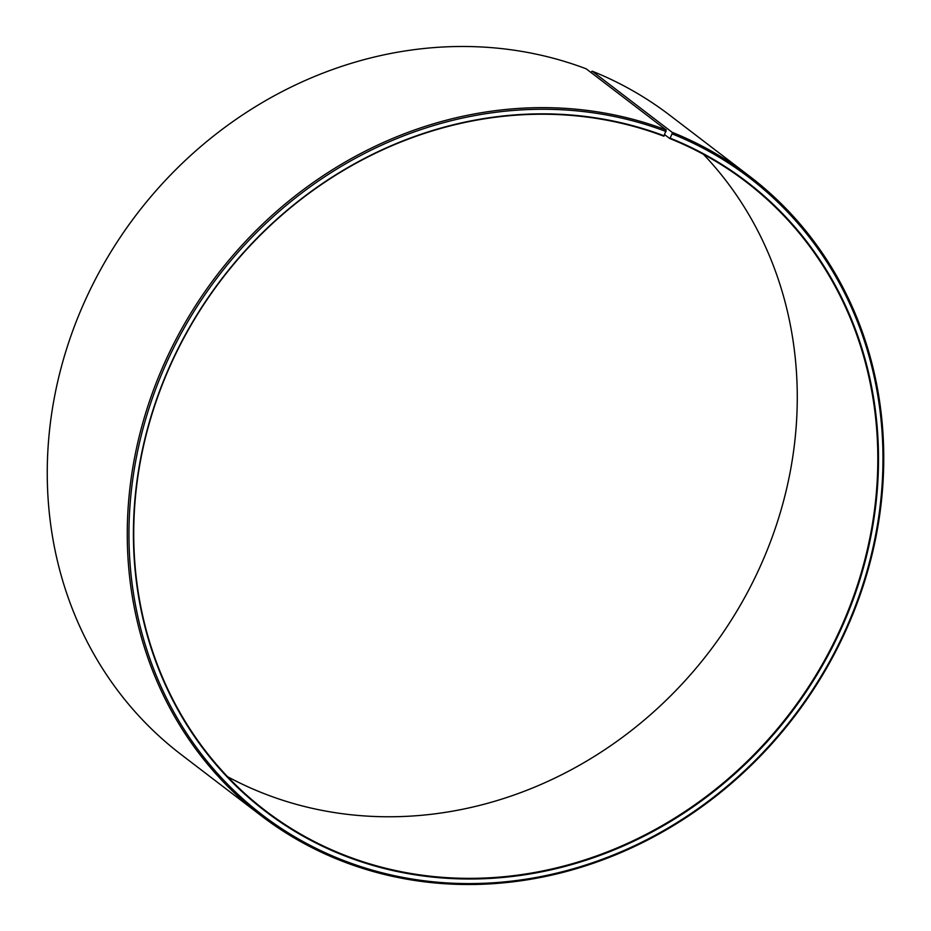 <?xml version="1.0" encoding="UTF-8"?>
<svg xmlns="http://www.w3.org/2000/svg" width="931" height="931" viewBox="0 0 931 931"><rect width="100%" height="100%" fill="white"/><g stroke="black" fill="none" stroke-linecap="round" stroke-linejoin="round"><path stroke-width="1.4" d="M227.583 776.71A395.733 357.481 127.4 0 0 267.162 794.795A395.733 357.481 127.4 0 0 723.259 632.382A395.733 357.481 127.4 0 0 703.417 154.29M666.212 129.991A402.332 363.439 127.4 0 0 187.178 319.263A402.332 363.439 127.4 0 0 261.157 815.707L181.138 754.541A402.332 363.439 127.4 0 1 107.17 258.096A402.332 363.439 127.4 0 1 586.193 68.824L666.212 129.991L663.838 136.205A395.733 357.481 127.4 0 0 192.659 322.37A395.733 357.481 127.4 0 0 265.428 810.668A395.733 357.481 127.4 0 0 347.705 856.38A395.733 357.481 127.4 0 0 818.884 670.215A395.733 357.481 127.4 0 0 746.127 181.906A395.733 357.481 127.4 0 0 669.692 138.486L664.746 134.704M664.234 135.856A396.257 357.958 127.4 0 0 168.709 368.536A396.257 357.958 127.4 0 0 347.682 856.997A396.257 357.958 127.4 0 0 841.81 627.459A396.257 357.958 127.4 0 0 670.099 138.149L669.692 138.486M666.13 131.539A401.005 362.24 127.4 0 0 164.671 367A401.005 362.24 127.4 0 0 345.785 861.315A401.005 362.24 127.4 0 0 845.837 629.03A401.005 362.24 127.4 0 0 672.066 133.855L670.099 138.149M261.157 815.707A402.332 363.439 127.4 0 0 344.807 862.176A402.332 363.439 127.4 0 0 823.83 672.904A402.332 363.439 127.4 0 0 749.862 176.459A402.332 363.439 127.4 0 0 672.159 132.318L672.066 133.855M590.941 72.455L592.151 71.152L672.159 132.318M749.862 176.459L669.843 115.293A402.332 363.439 127.4 0 0 592.151 71.152"/></g></svg>
